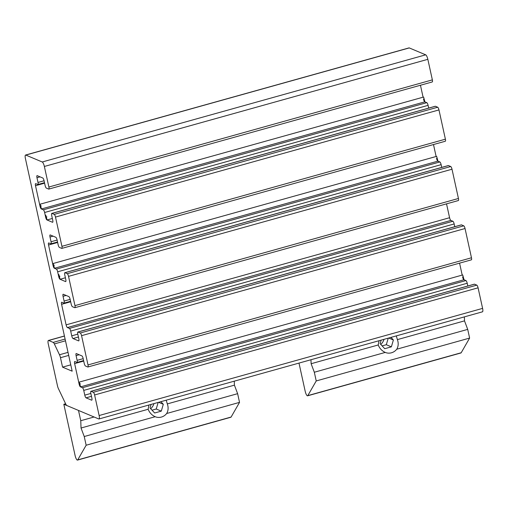 <?xml version="1.0" encoding="UTF-8"?>
<svg xmlns="http://www.w3.org/2000/svg" width="508" height="508" viewBox="0 0 508 508"><rect width="100%" height="100%" fill="white"/><g stroke="black" fill="none" stroke-linecap="round" stroke-linejoin="round"><path stroke-width="0.76" d="M98.977 418.973L482.448 311.829A4.128 1.099 -105.6 0 0 482.6 308.381L99.13 415.531A4.128 1.099 74.4 0 1 98.977 418.973A4.128 1.099 74.4 0 1 98.736 418.948L66.885 405.555A4.128 1.099 74.4 0 1 65.735 404.019L58.445 388.709A4.128 1.099 74.4 0 1 57.461 385.756L48.26 343.91A4.128 1.099 74.4 0 1 48.412 340.462A4.128 1.099 74.4 0 1 48.66 340.487L64.446 336.074L48.66 340.487L53.194 342.392L65.1 339.065L53.194 342.392A4.128 1.099 74.4 0 1 54.343 343.929L65.488 340.811L54.343 343.929L59.493 354.755L68.028 352.368L59.493 354.755A4.128 1.099 74.4 0 1 60.477 357.708L68.694 355.41L60.477 357.708L62.554 367.138L70.771 364.846L62.554 367.138L72.161 371.183L25.4 158.49A4.128 1.099 74.4 0 1 25.552 155.042A4.128 1.099 74.4 0 1 25.794 155.067L409.264 47.923L425.704 54.832A4.128 1.099 74.4 0 1 427.838 59.322L432.359 79.877A2.477 0.66 74.4 0 1 432.124 81.928A2.477 0.66 -105.6 0 0 432.27 81.947A2.477 0.66 -105.6 0 0 432.359 79.877L427.838 59.322A4.128 1.099 -105.6 0 0 425.704 54.832L409.264 47.923A4.128 1.099 -105.6 0 0 409.023 47.898L25.552 155.042M408.832 48.044A4.128 1.099 74.4 0 1 409.264 47.923L25.794 155.067L42.234 161.982L425.704 54.832L42.234 161.982A4.128 1.099 74.4 0 1 44.367 166.465L427.838 59.322L44.367 166.465L48.889 187.027L432.359 79.877L48.889 187.027A2.477 0.66 74.4 0 1 48.8 189.09A2.477 0.66 74.4 0 1 48.654 189.078L46.374 188.119A2.477 0.66 74.4 0 1 45.098 185.433L44.05 180.683A2.477 0.66 -105.6 0 0 42.774 177.997L37.211 175.654A2.477 0.66 -105.6 0 0 37.065 175.641A2.477 0.66 -105.6 0 0 36.97 177.705L40.043 176.847L36.97 177.705L38.011 182.455L44.069 180.759L38.011 182.455A2.477 0.66 74.4 0 1 37.922 184.518A2.477 0.66 74.4 0 1 37.776 184.506L35.75 183.655A2.477 0.66 -105.6 0 0 35.604 183.636A2.477 0.66 -105.6 0 0 35.516 185.706L44.596 183.166L35.516 185.706L40.037 206.261L41.275 205.918L40.037 206.261L41.459 208.972L40.126 204.197L40.037 206.261A2.477 0.66 -105.6 0 0 41.313 208.953L43.339 209.804L426.809 102.66A2.477 0.66 74.4 0 1 428.092 105.347L428.695 108.096L428.092 105.347A2.477 0.66 -105.6 0 0 426.809 102.66L424.866 101.841L426.809 102.66L43.339 209.804A2.477 0.66 74.4 0 1 44.621 212.496L428.092 105.347L44.621 212.496L45.663 217.24L46.907 216.897L45.663 217.24L47.085 219.945L45.752 215.176L45.663 217.24A2.477 0.66 -105.6 0 0 46.946 219.932L52.508 222.269A2.477 0.66 -105.6 0 0 52.654 222.288A2.477 0.66 -105.6 0 0 52.743 220.218L51.702 215.475A2.477 0.66 74.4 0 1 51.791 213.404A2.477 0.66 74.4 0 1 51.937 213.424L435.407 106.274L437.686 107.232A2.477 0.66 74.4 0 1 438.969 109.925L445.395 139.179A2.477 0.66 74.4 0 1 445.16 141.23A2.477 0.66 -105.6 0 0 445.306 141.243A2.477 0.66 -105.6 0 0 445.395 139.179L438.969 109.925A2.477 0.66 -105.6 0 0 437.686 107.232L435.407 106.274A2.477 0.66 -105.6 0 0 435.267 106.261A2.477 0.66 -105.6 0 0 435.146 106.35A2.477 0.66 74.4 0 1 435.407 106.274L51.937 213.424A2.477 0.66 -105.6 0 0 51.702 215.475L52.743 220.218A2.477 0.66 74.4 0 1 52.508 222.269L46.946 219.932A2.477 0.66 74.4 0 1 45.663 217.24L44.621 212.496A2.477 0.66 -105.6 0 0 43.339 209.804L41.313 208.953A2.477 0.66 74.4 0 1 40.037 206.261L35.516 185.706A2.477 0.66 74.4 0 1 35.75 183.655L37.776 184.506A2.477 0.66 -105.6 0 0 38.011 182.455L36.97 177.705A2.477 0.66 74.4 0 1 37.211 175.654L42.774 177.997A2.477 0.66 74.4 0 1 44.05 180.683L45.098 185.433A2.477 0.66 -105.6 0 0 46.374 188.119L48.654 189.078A2.477 0.66 -105.6 0 0 48.889 187.027L44.367 166.465A4.128 1.099 -105.6 0 0 42.234 161.982L25.794 155.067A4.128 1.099 -105.6 0 0 25.4 158.49L72.161 371.183L62.554 367.138L60.477 357.708A4.128 1.099 -105.6 0 0 59.493 354.755L54.343 343.929A4.128 1.099 -105.6 0 0 53.194 342.392L48.66 340.487A4.128 1.099 -105.6 0 0 48.26 343.91L57.461 385.756A4.128 1.099 -105.6 0 0 58.445 388.709L65.735 404.019A4.128 1.099 -105.6 0 0 66.885 405.555L98.736 418.948A4.128 1.099 -105.6 0 0 99.13 415.531L482.6 308.381A4.128 1.099 74.4 0 1 482.206 311.804M420.459 85.242L423.081 97.193L420.459 85.242M423.507 99.117A2.477 0.66 -105.6 0 0 424.783 101.81L423.596 97.047L424.929 101.822L41.459 208.972M433.495 144.545L436.118 156.489L433.495 144.545M436.543 158.413A2.477 0.66 -105.6 0 0 437.826 161.106L436.639 156.35L437.972 161.119L54.502 268.268L53.169 263.493L53.073 265.563L54.318 265.214L53.073 265.563L54.502 268.268M437.902 161.138L439.845 161.957A2.477 0.66 74.4 0 1 441.128 164.649L441.731 167.392L441.128 164.649A2.477 0.66 -105.6 0 0 439.845 161.957L437.902 161.138M448.183 165.646A2.477 0.66 74.4 0 1 448.45 165.576L450.723 166.529A2.477 0.66 74.4 0 1 452.006 169.221L458.438 198.476A2.477 0.66 74.4 0 1 458.197 200.533A2.477 0.66 -105.6 0 0 458.343 200.546A2.477 0.66 -105.6 0 0 458.438 198.476L452.006 169.221A2.477 0.66 -105.6 0 0 450.723 166.529L448.45 165.576A2.477 0.66 -105.6 0 0 448.304 165.557A2.477 0.66 -105.6 0 0 448.183 165.646M446.532 203.848L449.58 217.716A2.477 0.66 -105.6 0 0 450.863 220.409L452.888 221.259A2.477 0.66 74.4 0 1 454.165 223.952L454.768 226.695L454.165 223.952A2.477 0.66 -105.6 0 0 452.888 221.259L450.863 220.409A2.477 0.66 74.4 0 1 449.58 217.716L446.532 203.848M461.226 224.949A2.477 0.66 74.4 0 1 461.486 224.873L463.76 225.831A2.477 0.66 74.4 0 1 465.042 228.524L471.475 257.778A2.477 0.66 74.4 0 1 471.24 259.829A2.477 0.66 -105.6 0 0 471.38 259.842A2.477 0.66 -105.6 0 0 471.475 257.778L465.042 228.524A2.477 0.66 -105.6 0 0 463.76 225.831L461.486 224.873A2.477 0.66 -105.6 0 0 461.34 224.86A2.477 0.66 -105.6 0 0 461.226 224.949M459.569 263.144L462.197 275.095L459.569 263.144M462.623 277.019A2.477 0.66 -105.6 0 0 463.899 279.705L462.712 274.949L464.045 279.724L80.575 386.867L79.242 382.099L79.146 384.162L80.391 383.819L79.146 384.162L80.575 386.867M463.982 279.743L465.925 280.556A2.477 0.66 74.4 0 1 467.201 283.248L467.811 285.998L467.201 283.248A2.477 0.66 -105.6 0 0 465.925 280.556L463.982 279.743M474.262 284.245A2.477 0.66 74.4 0 1 474.523 284.175L476.802 285.134A2.477 0.66 74.4 0 1 478.079 287.82L482.6 308.381L478.079 287.82L94.609 394.97L99.13 415.531L94.609 394.97L478.079 287.82A2.477 0.66 -105.6 0 0 476.802 285.134L474.523 284.175A2.477 0.66 -105.6 0 0 474.377 284.163A2.477 0.66 -105.6 0 0 474.262 284.245M54.216 214.382L437.686 107.232L54.216 214.382A2.477 0.66 74.4 0 1 55.493 217.068L438.969 109.925L55.493 217.068L61.925 246.323L445.395 139.179L61.925 246.323A2.477 0.66 74.4 0 1 61.836 248.393A2.477 0.66 74.4 0 1 61.69 248.38L59.417 247.421A2.477 0.66 74.4 0 1 58.134 244.729L57.093 239.986A2.477 0.66 -105.6 0 0 55.81 237.293L50.248 234.956A2.477 0.66 -105.6 0 0 50.102 234.937A2.477 0.66 -105.6 0 0 50.006 237.007L53.086 236.15L50.006 237.007L51.054 241.751L57.106 240.062L51.054 241.751A2.477 0.66 74.4 0 1 50.959 243.821A2.477 0.66 74.4 0 1 50.813 243.802L48.793 242.951A2.477 0.66 -105.6 0 0 48.647 242.938A2.477 0.66 -105.6 0 0 48.552 245.008L57.639 242.468L48.552 245.008L53.073 265.563A2.477 0.66 -105.6 0 0 54.356 268.256L56.375 269.107L439.845 161.957L56.375 269.107A2.477 0.66 74.4 0 1 57.658 271.799L441.128 164.649L57.658 271.799L58.699 276.543L59.944 276.193L58.699 276.543L60.128 279.248L58.795 274.472L58.699 276.543A2.477 0.66 -105.6 0 0 59.982 279.235L65.545 281.572A2.477 0.66 -105.6 0 0 65.691 281.584A2.477 0.66 -105.6 0 0 65.786 279.521L64.738 274.777A2.477 0.66 74.4 0 1 64.834 272.707A2.477 0.66 74.4 0 1 64.98 272.72L448.45 165.576L64.98 272.72L67.253 273.679L450.723 166.529L67.253 273.679A2.477 0.66 74.4 0 1 68.536 276.371L452.006 169.221L68.536 276.371L74.968 305.625L458.438 198.476L74.968 305.625A2.477 0.66 74.4 0 1 74.873 307.696A2.477 0.66 74.4 0 1 74.727 307.677L72.453 306.724A2.477 0.66 74.4 0 1 71.171 304.032L70.129 299.288A2.477 0.66 -105.6 0 0 68.847 296.596L63.284 294.253A2.477 0.66 -105.6 0 0 63.138 294.24A2.477 0.66 -105.6 0 0 63.049 296.31L66.123 295.446L63.049 296.31L64.091 301.054L70.142 299.358L64.091 301.054A2.477 0.66 74.4 0 1 63.995 303.117A2.477 0.66 74.4 0 1 63.856 303.105L61.83 302.254A2.477 0.66 -105.6 0 0 61.684 302.241A2.477 0.66 -105.6 0 0 61.589 304.305L70.675 301.771L61.589 304.305L66.11 324.866L449.58 217.716L66.11 324.866A2.477 0.66 -105.6 0 0 67.393 327.558L450.863 220.409L67.393 327.558L69.418 328.409L452.888 221.259L69.418 328.409A2.477 0.66 74.4 0 1 70.695 331.095L454.165 223.952L70.695 331.095L71.736 335.839L77.794 334.15L71.736 335.839A2.477 0.66 -105.6 0 0 73.019 338.531L78.422 337.02L73.019 338.531L78.581 340.874A2.477 0.66 -105.6 0 0 78.727 340.887A2.477 0.66 -105.6 0 0 78.823 338.817L77.775 334.074A2.477 0.66 74.4 0 1 77.87 332.01A2.477 0.66 74.4 0 1 78.016 332.022L461.486 224.873L78.016 332.022L80.289 332.981L463.76 225.831L80.289 332.981A2.477 0.66 74.4 0 1 81.572 335.674L465.042 228.524L81.572 335.674L88.005 364.928L471.475 257.778L88.005 364.928A2.477 0.66 74.4 0 1 87.909 366.992A2.477 0.66 74.4 0 1 87.77 366.979L85.49 366.02A2.477 0.66 74.4 0 1 84.207 363.328L83.166 358.585A2.477 0.66 -105.6 0 0 81.89 355.892L76.321 353.555A2.477 0.66 -105.6 0 0 76.175 353.543A2.477 0.66 -105.6 0 0 76.086 355.606L79.159 354.749L76.086 355.606L77.127 360.35L83.185 358.661L77.127 360.35A2.477 0.66 74.4 0 1 77.038 362.42A2.477 0.66 74.4 0 1 76.892 362.407L74.867 361.556A2.477 0.66 -105.6 0 0 74.72 361.537A2.477 0.66 -105.6 0 0 74.632 363.607L83.712 361.067L74.632 363.607L79.146 384.162A2.477 0.66 -105.6 0 0 80.429 386.855L82.455 387.706L465.925 280.556L82.455 387.706A2.477 0.66 74.4 0 1 83.731 390.398L467.201 283.248L83.731 390.398L84.779 395.141L90.83 393.452L84.779 395.141A2.477 0.66 -105.6 0 0 86.055 397.834L91.465 396.323L86.055 397.834L91.624 400.171A2.477 0.66 -105.6 0 0 91.764 400.19A2.477 0.66 -105.6 0 0 91.859 398.12L90.818 393.376A2.477 0.66 74.4 0 1 90.907 391.306A2.477 0.66 74.4 0 1 91.053 391.325L474.523 284.175L91.053 391.325L93.332 392.278L476.802 285.134L93.332 392.278A2.477 0.66 74.4 0 1 94.609 394.97A2.477 0.66 -105.6 0 0 93.332 392.278L91.053 391.325A2.477 0.66 -105.6 0 0 90.818 393.376L91.859 398.12A2.477 0.66 74.4 0 1 91.624 400.171L86.055 397.834A2.477 0.66 74.4 0 1 84.779 395.141L83.731 390.398A2.477 0.66 -105.6 0 0 82.455 387.706L80.429 386.855A2.477 0.66 74.4 0 1 79.146 384.162L74.632 363.607A2.477 0.66 74.4 0 1 74.867 361.556L76.892 362.407A2.477 0.66 -105.6 0 0 77.127 360.35L76.086 355.606A2.477 0.66 74.4 0 1 76.321 353.555L81.89 355.892A2.477 0.66 74.4 0 1 83.166 358.585L84.207 363.328A2.477 0.66 -105.6 0 0 85.49 366.02L87.77 366.979A2.477 0.66 -105.6 0 0 88.005 364.928L81.572 335.674A2.477 0.66 -105.6 0 0 80.289 332.981L78.016 332.022A2.477 0.66 -105.6 0 0 77.775 334.074L78.823 338.817A2.477 0.66 74.4 0 1 78.581 340.874L73.019 338.531A2.477 0.66 74.4 0 1 71.736 335.839L70.695 331.095A2.477 0.66 -105.6 0 0 69.418 328.409L67.393 327.558A2.477 0.66 74.4 0 1 66.11 324.866L61.589 304.305A2.477 0.66 74.4 0 1 61.83 302.254L63.856 303.105A2.477 0.66 -105.6 0 0 64.091 301.054L63.049 296.31A2.477 0.66 74.4 0 1 63.284 294.253L68.847 296.596A2.477 0.66 74.4 0 1 70.129 299.288L71.171 304.032A2.477 0.66 -105.6 0 0 72.453 306.724L74.727 307.677A2.477 0.66 -105.6 0 0 74.968 305.625L68.536 276.371A2.477 0.66 -105.6 0 0 67.253 273.679L64.98 272.72A2.477 0.66 -105.6 0 0 64.738 274.777L65.786 279.521A2.477 0.66 74.4 0 1 65.545 281.572L59.982 279.235A2.477 0.66 74.4 0 1 58.699 276.543L57.658 271.799A2.477 0.66 -105.6 0 0 56.375 269.107L54.356 268.256A2.477 0.66 74.4 0 1 53.073 265.563L48.552 245.008A2.477 0.66 74.4 0 1 48.793 242.951L50.813 243.802A2.477 0.66 -105.6 0 0 51.054 241.751L50.006 237.007A2.477 0.66 74.4 0 1 50.248 234.956L55.81 237.293A2.477 0.66 74.4 0 1 57.093 239.986L58.134 244.729A2.477 0.66 -105.6 0 0 59.417 247.421L61.69 248.38A2.477 0.66 -105.6 0 0 61.925 246.323L55.493 217.068A2.477 0.66 -105.6 0 0 54.216 214.382L51.937 213.424M77.489 460.102L230.88 417.246A4.128 1.099 -105.6 0 0 231.108 417.043L77.718 459.899L231.108 417.043L239.535 402.374L86.15 445.23L84.239 436.531L86.15 445.23L77.718 459.899A4.128 1.099 74.4 0 1 77.489 460.102A4.128 1.099 74.4 0 1 75.114 455.593L63.83 404.273L65.615 403.771L63.83 404.273L75.114 455.593A4.128 1.099 -105.6 0 0 77.718 459.899L86.15 445.23L239.535 402.374L237.623 393.675L166.681 413.499C168.339 410.629 168.554 407.435 167.316 403.904L166.205 400.19L167.316 403.904C168.554 407.435 168.339 410.629 166.681 413.499L237.623 393.675L234.423 385.153L167.316 403.904L234.423 385.153L237.623 393.675L239.535 402.374L231.108 417.043A4.128 1.099 74.4 0 1 230.575 417.189M148.958 405.009L148.145 409.264L148.958 405.009M81.039 428.015L148.145 409.264L81.039 428.015L80.759 420.719L81.039 428.015L84.239 436.531L81.039 428.015M94.088 416.998L80.759 420.719L94.088 416.998M78.499 410.439L80.759 420.719L78.499 410.439L63.83 404.273L78.499 410.439M150.698 408.718A10.325 9.741 112.8 0 0 153.918 403.625A10.325 9.741 -67.2 0 1 150.698 408.718M234.271 381.171L234.423 385.153L234.271 381.171M84.239 436.531L155.181 416.712C151.886 415.226 149.542 412.744 148.145 409.264C149.542 412.744 151.886 415.226 155.181 416.712L84.239 436.531M166.681 413.499A10.325 9.741 -67.2 0 1 155.181 416.712A10.325 9.741 112.8 0 0 155.188 416.712A10.325 9.741 112.8 0 0 166.681 413.499M307.569 395.815L460.959 352.958A4.128 1.099 -105.6 0 0 461.194 352.749L307.804 395.611L461.194 352.749L469.621 338.08L316.23 380.943L314.319 372.243L316.23 380.943L307.804 395.611A4.128 1.099 74.4 0 1 307.569 395.815A4.128 1.099 74.4 0 1 305.194 391.306L298.99 363.087L305.194 391.306A4.128 1.099 -105.6 0 0 307.804 395.611L316.23 380.943L469.621 338.08L467.709 329.387L396.767 349.206C398.424 346.342 398.634 343.141 397.402 339.617L396.284 335.902L397.402 339.617C398.634 343.141 398.424 346.342 396.767 349.206L467.709 329.387L464.509 320.865L397.402 339.617L464.509 320.865L467.709 329.387L469.621 338.08L461.194 352.749A4.128 1.099 74.4 0 1 460.654 352.901M379.038 340.722L378.225 344.97L379.038 340.722M311.118 363.722L378.225 344.97L311.118 363.722L310.966 359.74L311.118 363.722L314.319 372.243L311.118 363.722M380.778 344.43A10.325 9.741 112.8 0 0 384.004 339.331A10.325 9.741 -67.2 0 1 380.778 344.43M464.356 316.884L464.509 320.865L464.356 316.884M314.319 372.243L385.261 352.419C381.965 350.939 379.622 348.456 378.225 344.97C379.622 348.456 381.965 350.939 385.261 352.419L314.319 372.243M396.767 349.206A10.325 9.741 -67.2 0 1 385.261 352.419A10.325 9.741 112.8 0 0 385.274 352.425A10.325 9.741 112.8 0 0 396.767 349.206M160.896 401.676L163.303 404.279L161.29 411.137L154.648 412.991L150.019 407.988L151.073 404.419L150.019 407.988L154.648 412.991L161.29 411.137L156.229 409.01L152.044 410.178L156.229 409.01L161.29 411.137L163.303 404.279L158.623 402.311L163.303 404.279L160.896 401.676M158.159 402.438L156.229 409.01L158.159 402.438M390.976 337.382L393.389 339.985L391.37 346.843L384.727 348.704L380.105 343.7L381.152 340.131L380.105 343.7L384.727 348.704L391.37 346.843L386.309 344.716L382.124 345.891L386.309 344.716L391.37 346.843L393.389 339.985L388.703 338.017L393.389 339.985L390.976 337.382M388.245 338.15L386.309 344.716L388.245 338.15M48.412 340.462L64.427 335.991M48.8 189.09L432.27 81.947M37.922 184.518L44.494 182.683M40.126 204.197L423.596 97.047M47.085 219.945L52.362 218.472M51.791 213.404L435.267 106.261M61.836 248.393L445.306 141.243M50.959 243.821L57.531 241.986M53.169 263.493L436.639 156.35M60.128 279.248L65.399 277.774M64.834 272.707L448.304 165.557M74.873 307.696L458.343 200.546M63.995 303.117L70.568 301.282M77.87 332.01L461.34 224.86M87.909 366.992L471.38 259.842M77.038 362.42L83.604 360.585M79.242 382.099L462.712 274.949M90.907 391.306L474.377 284.163"/></g></svg>
